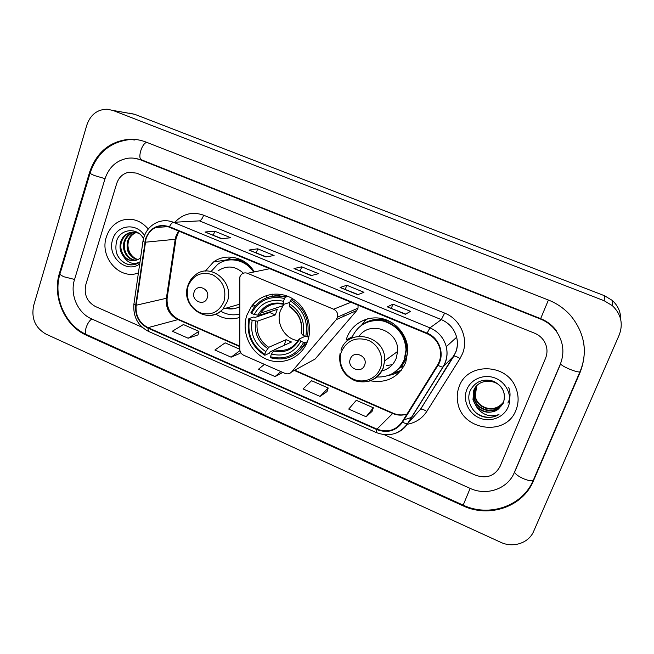<?xml version="1.0" encoding="UTF-8"?>
<svg xmlns="http://www.w3.org/2000/svg" width="654" height="654" viewBox="0 0 654 654"><rect width="100%" height="100%" fill="white"/><g stroke="black" fill="none" stroke-linecap="round" stroke-linejoin="round"><path stroke-width="0.98" d="M239.838 276.904L239.756 349.138C239.912 351.966 241.22 354.002 243.689 355.245L284.907 373.352C287.539 374.35 289.787 373.859 291.676 371.881L336.238 319.659L337.546 317.125C338.159 313.528 336.851 310.895 333.638 309.219L247.523 273.315C245.119 272.44 243.01 272.882 241.187 274.655L239.838 276.904M370.311 380.8C386.727 383.53 398.548 377.399 405.758 362.406L407.883 350.691C407.81 335.616 396.234 321.498 381.634 318.523C367.049 315.449 351.975 323.853 346.955 337.538L346.146 340.055L352.212 336.777M393.119 373.181L401.221 370.344M246.926 315.089C241.081 331.668 249.942 352.081 266.014 359.013C281.997 366.191 301.576 357.991 307.601 341.118L307.617 341.069C313.192 325.954 306.481 307.028 292.591 298.706C278.759 290.262 260.505 293.875 251.381 306.53L246.926 315.089M215.722 314.108C223.333 318.89 231.312 320.019 239.634 317.484M402.864 366.248L399.929 368.055M254.292 271.909C245.822 257.177 226.047 252.542 213.466 262.009L205.307 271.091M266.701 295.412L266.701 297.783M268.998 268.385L268.312 268.99M311.844 360.836L315.154 359.021L356.798 310.487L358.024 308.14L358.057 305.197M272.17 295.33L272.554 294.161M343.898 316.242L343.971 314.304M364.139 321.948L361.621 325.103M106.381 236.928C99.245 257.235 119.846 280.558 138.419 272.898C119.846 280.558 99.245 257.235 106.381 236.928C109.104 228.696 114.237 223.169 121.791 220.365C114.237 223.169 109.104 228.696 106.381 236.928M459.28 386.269C457.236 391.444 456.729 396.815 457.751 402.373C461.577 430.561 506.041 437.117 515.924 410.238C518.884 402.839 518.835 395.335 515.769 387.716C506.564 362.978 467.422 362.439 459.28 386.269C457.236 391.444 456.729 396.815 457.751 402.373C461.577 430.561 506.041 437.117 515.924 410.238C518.884 402.839 518.835 395.335 515.769 387.716C506.564 362.978 467.422 362.439 459.28 386.269M146.014 238.857C147.779 233.576 150.992 229.783 155.677 227.469C160.132 225.458 164.685 225.368 169.345 227.208L426.899 333.646C433.823 336.736 438.229 341.952 440.109 349.293C441.286 354.942 440.428 360.182 437.526 365.014L402.128 421.879C395.768 430.487 387.372 432.907 376.957 429.122L148.033 327.654C139.31 322.994 135.345 315.522 136.13 305.238L146.014 238.857M145.589 238.677L135.689 305.14C134.887 315.669 138.95 323.329 147.886 328.112L376.778 429.596C387.454 433.471 396.054 430.994 402.578 422.173L437.984 365.3C445.153 354.501 439.537 337.889 427.087 333.148L169.5 226.734C158.293 223.455 150.322 227.437 145.589 238.677M405.39 314.28L410.524 311.345L392.931 304.151L387.364 306.881L405.39 314.28M405.709 314.092L387.364 306.881M391.386 308.214L392.931 304.151M357.697 294.701L363.959 292.289L346.784 285.258L340.113 287.482L357.697 294.701M358.098 294.545L340.113 287.482M345.304 289.297L346.784 285.258M221.379 238.726L230.707 237.745L214.692 231.197L205.013 232.007L221.379 238.726M221.968 238.661L205.013 232.007M213.384 235.138L214.692 231.197M265.737 256.94L274.091 255.51L257.701 248.798L248.978 250.057L265.737 256.94M266.26 256.85L248.978 250.057M256.335 252.771L257.701 248.798M311.165 275.587L318.498 273.683L301.723 266.816L293.998 268.541L311.165 275.587M311.623 275.473L293.998 268.541M300.3 270.821L301.723 266.816M148.27 229.039C140.757 220.373 131.928 217.48 121.791 220.365C131.928 217.48 140.757 220.373 148.27 229.039M545.575 358.212C547.88 352.269 547.357 346.506 543.981 340.93C541.676 337.407 538.544 334.832 534.596 333.205L136.506 173.122L128.764 172.28C122.854 173.563 118.824 177.332 116.698 183.561L85.829 284.621C83.794 294.414 86.949 301.698 95.28 306.448L142.188 327.27L95.28 306.448C86.949 301.698 83.794 294.414 85.829 284.621L116.698 183.561C118.824 177.332 122.854 173.563 128.764 172.28L136.506 173.122L534.596 333.205C538.544 334.832 541.676 337.407 543.981 340.93C547.357 346.506 547.88 352.269 545.575 358.212L500.057 466.433L545.575 358.212M384.233 434.697L475.589 475.237C486.576 478.957 494.735 476.022 500.057 466.433C494.735 476.022 486.576 478.957 475.589 475.237L384.233 434.697M366.134 416.762L373.336 407.769L356.291 400.305L348.721 409.077L366.134 416.762L372.077 411.358M239.765 349.252L225.139 342.843L214.896 350.021L231.107 357.174L240.026 353.364M188.172 338.232L198.93 331.357L183.382 324.548L172.329 331.235L188.172 338.232L197.99 334.897M320.051 396.422L328.21 388.002L311.557 380.71L303.055 388.926L320.051 396.422L327.033 391.574M264.429 364.36L258.453 369.248L275.056 376.573L282.806 372.428M275.056 376.573L280.819 371.562M240.419 352.016L240.01 353.43M231.107 357.174L239.936 350.634M198.93 331.357L197.974 334.971M328.21 388.002L327.016 391.64M373.336 407.769L372.052 411.423M514.257 472.662L560.314 364.213C564.77 352.686 563.429 341.69 556.284 331.235C552.18 325.725 546.916 321.654 540.482 319.046L140.602 159.878C136.482 158.26 132.28 157.704 127.996 158.219C116.698 160.165 109.03 167.023 105 178.795L74.499 279.642C69.708 294.48 77.72 313.004 91.454 318.817L470.128 488.375C486.641 496.19 507.757 488.881 514.257 472.662M619.248 334.905C623.36 323.853 621.087 314.124 612.43 305.712L604.222 300.766L112.97 110.452L107.182 109.21C97.274 109.398 90.497 114.663 86.859 124.988L33.64 305.582C31.122 318.318 35.234 327.826 45.968 334.104L500.686 542.28C513.055 548.248 528.833 543.098 533.689 531.269L619.248 334.905M620.695 319.414C620.76 311.917 617.948 305.582 612.25 300.399L604.451 295.706L134.634 114.278L129.059 113.085M580.131 372.289C587.872 352.081 584.807 333.287 570.926 315.915C564.713 308.819 557.2 303.521 548.387 300.022L146.104 142.098C140.496 139.923 134.757 138.983 128.903 139.286C109.496 141.468 96.367 152.537 89.516 172.493L59.498 273.061C52.009 296.614 64.648 325.856 86.385 335.208L462.909 505.755C489.004 518.262 522.791 506.964 533.337 481.042L580.131 372.289M136.923 158.53L136.122 158.538M136.523 259.221C130.547 255.91 127.677 250.547 127.898 243.124M137.536 259.793C128.895 256.957 125.617 250.605 127.693 240.737C129.132 236.797 131.756 234.034 135.574 232.464L135.721 232.407M137.937 259.605C129.59 256.581 126.459 250.269 128.536 240.664C129.925 236.83 132.46 234.116 136.146 232.505M135.885 260.366C127.473 260.611 120.974 249.844 124.309 241.04C125.748 237.067 128.397 234.287 132.231 232.71L134.021 232.186M136.302 260.243C128.045 260.153 121.914 249.575 125.159 240.958C126.598 237.001 129.239 234.23 133.073 232.644L134.446 232.219M139.989 261.984C133.13 265.042 127.546 263.063 123.246 256.049C127.644 260.709 132.607 261.862 138.125 259.515L140.585 257.864M123.246 256.049C120.025 251.676 119.232 246.779 120.867 241.342C122.323 237.345 124.979 234.549 128.846 232.955C132.222 231.696 135.705 231.933 139.294 233.674M134.618 260.627C125.838 261.992 118.112 250.654 121.734 241.269C123.189 237.271 125.838 234.484 129.696 232.889L132.746 232.17M143.496 238.661C137.553 226.979 120.565 228.614 116.755 240.558C114.025 252.24 117.777 260.235 128.012 264.543C131.544 265.295 134.896 264.854 138.084 263.243L139.678 262.287M144.46 235.636C136.588 222.164 116.551 224.829 112.668 239.585C106.667 256.319 126.238 274.108 139.711 263.954M133.457 264.747C126.075 265.164 120.589 261.714 117.025 254.398M283.893 304.339L280.427 310.576C275.547 323.215 284.882 339.124 298.126 340.677M307.372 341.715L305.197 342.753L303.644 342.443C296.049 355.531 284.989 360.305 270.47 356.765L271.426 354.076C284.31 357.076 294.153 352.817 300.963 341.29L299.058 339.066L305.205 336.27M273.993 350.07L270.151 351.819L269.391 353.176L264.821 355.261L264.805 354.296C252.133 345.95 247.048 334.268 249.55 319.234L252.158 320.354C250.041 333.704 254.569 344.118 265.753 351.599L268.729 347.315L286.117 339.688L291.504 342.009L274.378 349.776L271.426 354.076M284.506 298.51L285.34 297.186C272.416 293.989 261.886 297.545 253.744 307.854L250.899 312.735L251.586 313.364C258.837 300.235 269.816 295.281 284.506 298.51L283.534 301.273C270.511 298.51 260.733 302.916 254.202 314.484L259.401 315.351L277.288 309.35L275.326 314.901L257.365 321.196L252.158 320.354M286.64 295.861L285.308 297.169M263.709 309.497L261.093 310.339M287.613 296.491L278.825 295.984M300.063 350.25L306.996 342.655M249.55 319.234L248.872 318.596L253.646 317.002L255.174 317.386L269.669 312.498L269.824 311.852M307.339 336.843C310.2 320.771 304.789 308.353 291.112 299.597L290.278 300.93C303.293 309.326 308.467 321.188 305.786 336.516L307.339 336.843L309.007 336.074M293.041 298.984L291.112 299.597M270.47 356.765L270.478 357.738C285.692 361.498 297.268 356.504 305.197 342.753M248.872 318.596C246.198 334.341 251.52 346.563 264.821 355.261M305.786 336.516L303.096 335.371C305.353 321.784 300.75 311.222 289.297 303.693L290.278 300.93M300.963 341.29L303.644 342.443M265.753 351.599L264.805 354.296M289.297 303.693L289.469 306.751C298.894 313.176 302.786 321.989 301.142 333.197L303.096 335.371M304.012 344.977L305.884 345.034M282.217 294.619L271.23 296.466M285.34 297.186L287.981 296.376M254.202 314.484L251.586 313.364M289.747 302.426L283.746 304.339L283.534 301.273M269.669 312.498L275.326 314.901M286.117 339.688L284.089 345.369M207.285 297.774C210.613 288.913 196.756 283.027 194.115 292.134C190.829 300.938 204.588 306.881 207.285 297.774M243.402 273.192C235.219 265.867 226.766 265.083 218.052 270.838M253.572 272.056C245.683 259.573 228.475 256.057 217.578 264.453L211.103 271.467M253.188 270.192C246.427 262.033 238.146 258.657 228.328 260.055M238.628 304.527L239.585 304.838M227.674 307.674L233.257 308.802M220.7 311.181C226.734 314.697 233.045 315.661 239.617 314.084L239.577 314.1M251.945 306.358L254.431 302.949M225.646 308.255C230.527 309.571 235.178 309.048 239.593 306.677M239.626 314.729L237.737 314.492M224.984 260.701L231.957 257.169M364.621 365.128C368.447 356.038 353.389 349.645 350.315 359.005C346.522 368.022 361.474 374.472 364.621 365.128M381.756 370.965C388.623 369.191 393.446 364.989 396.21 358.367L397.616 351.443C399.308 331.047 370.303 319.773 359.177 336.189M376.933 377.015C389.743 377.333 398.817 371.644 404.147 359.921L406.028 349.939C404.916 334.93 397.207 325.267 382.909 320.951C368.276 319.013 357.901 324.629 351.803 337.816M396.291 370.908C400.06 367.891 402.839 364.098 404.638 359.536L406.518 349.579C407.434 328.684 382.361 312.939 364.965 323.125M400.894 367.008L401.589 366.534M386.637 365.578L392.425 364.621M381.969 370.581L384.626 370.074M401.319 370.213C397.526 372.927 393.316 374.644 388.689 375.347M367.622 318.825L364.654 320.82L363.264 323.926C372.412 318.163 382.018 317.754 392.081 322.716M503.22 402.414C498.16 408.431 491.759 410.025 484.009 407.189M503.31 402.349C497.04 413.827 477.395 409.739 475.057 396.684L475.793 387.552L476.455 386.154M503.4 402.145C496.999 413.41 477.633 409.224 475.311 396.308L476.603 385.991M476.455 406.69C483.437 413.254 490.811 413.99 498.593 408.881L503.179 403.387C506.327 393.626 503.081 386.236 493.427 381.217C483.208 378.339 475.556 381.323 470.455 390.168C465.46 400.411 472.351 413.827 483.625 416.843C489.127 418.094 494.244 417.326 498.969 414.538C489.715 417.554 482.211 414.947 476.455 406.69L472.973 399.774L473.725 390.495C478.262 377.546 499.403 378.494 503.523 391.444C504.831 395.171 504.798 398.711 503.425 402.079C498.675 415.347 476.504 412.486 474.019 398.221L474.763 389.007L475.875 386.833M503.024 402.954C497.179 415.069 476.668 411.309 474.281 397.836L475.025 388.648L476.022 386.661M498.593 408.881C490.287 416.083 475.303 410.385 473.234 399.381L473.986 390.127L475.474 387.372M466.858 389.473C462.509 400.011 468.305 413.263 479.3 417.906C490.222 422.697 503.793 417.636 508.158 406.952C512.687 396.34 506.752 382.803 495.585 378.241C484.475 373.532 471.044 378.87 466.858 389.473M498.969 414.538C491.833 418.47 484.573 418.176 477.175 413.663M508.747 387.56C510.717 393.128 510.422 398.286 507.864 403.027M291.676 371.881L315.154 359.021M336.238 319.659L356.798 310.487M333.638 309.219L350.92 302.246M247.523 273.315L269.734 268.696M178.567 231.017L175.942 236.225L175.198 239.372L166.361 298.387C165.576 308.026 169.304 315.015 177.52 319.365L239.748 346.587M175.64 221.469C183.668 213.539 193.004 211.455 203.647 215.207L444.638 313.103L441.344 319.61L199.462 220.872L173.482 222.311C172.133 222.556 170.8 224.028 169.5 226.734M444.638 313.103C460.351 319.078 468.91 338.633 462.443 353.773L460.015 358.539L426.8 411.423C422.116 418.552 415.552 422.844 407.099 424.307M437.984 365.3C440.346 366.567 441.99 367.131 442.921 366.992L453.712 356.136L455.658 352.302C457.547 347.429 457.882 342.41 456.639 337.235C454.334 328.954 449.233 323.076 441.344 319.61L429.972 327.858C438.376 331.578 443.813 337.865 446.281 346.702C447.949 353.937 446.919 360.656 443.191 366.861L407.875 423.4C404.957 427.978 400.959 431.223 395.891 433.144M143.839 237.435L143.005 241.097C142.531 241.318 143.128 241.653 144.796 242.119M133.89 304.265C132.999 316.724 137.88 325.766 148.532 331.406L147.886 328.112M376.778 429.596L376.246 432.556C389.04 437.232 399.48 434.24 407.573 423.596L420.44 409.322L453.933 356.021C455.102 355.94 457.13 356.782 460.015 358.539M402.578 422.173C404.908 423.4 406.575 423.874 407.573 423.596L442.921 366.992C446.756 360.755 447.876 353.994 446.281 346.702L456.639 337.235C457.923 342.361 457.653 347.348 455.83 352.195L420.686 409.159C421.936 408.913 423.972 409.674 426.8 411.423M142.956 241.424L133.964 303.775C133.473 304.143 134.045 304.592 135.689 305.14M427.087 333.148L429.972 327.858L173.482 222.311C167.833 220.096 162.298 220.153 156.87 222.483C150.641 225.328 146.349 230.143 144.003 236.92M404.066 419.786L411.603 417.432M203.647 215.207C202.405 218.567 201.015 220.455 199.462 220.872M376.957 429.122L392.67 413.475C397.452 415.486 402.226 415.682 407.001 414.047M145.245 242.217L175.951 239.225L167.122 298.118L136.13 305.238M148.033 327.654L178.681 319.422M294.3 370.45L392.67 413.475L393.152 413.205C397.796 415.167 402.414 415.445 407.017 414.031M167.228 297.374L167.122 298.118C166.541 307.854 170.367 314.934 178.583 319.381L239.748 346.121M176.024 238.735L178.894 231.148M311.296 275.555L294.251 268.557L311.296 275.555M265.892 256.908L249.264 250.081L265.892 256.908M221.551 238.71L205.331 232.047L221.551 238.71M357.82 294.652L340.325 287.474L357.82 294.652M405.488 314.222L387.536 306.857L405.488 314.222M580.163 371.292L579.885 371.93C578.25 372.167 574.94 371.3 569.953 369.33C564.386 366.968 561.23 365.112 560.494 363.771M533.615 479.488L533.173 480.526C531.375 481.238 528.064 480.592 523.241 478.581C517.919 476.087 515.025 473.872 514.559 471.943M548.412 300.031L540.482 319.046M583.916 344.462C585.011 354.01 583.662 363.166 579.885 371.93L533.173 480.526C522.333 506.319 488.939 517.477 463.179 505.133L470.144 488.383M463.171 505.133L86.786 334.717C83.205 333.753 87.08 321.703 91.854 319.005M90.072 173.171L60.209 273.159C59.318 273.993 60.569 275.203 63.986 276.781L74.556 279.438M130.547 139.482C110.673 141.616 97.233 152.668 90.227 172.656C89.434 173.073 90.808 174.021 94.34 175.509L105.032 178.673M146.79 142.368C141.73 143.3 137.25 158.783 141.689 159.895L540.678 318.67C547.12 321.277 552.385 325.3 556.48 330.728M604.451 295.706L604.222 300.766M134.634 114.278L112.97 110.452M463.196 505.141L462.909 505.755M87.325 334.962L86.385 335.208M60.274 272.955L59.498 273.061M90.268 172.533L89.516 172.493M141.918 159.985L140.602 159.878M274.378 349.776C284.94 352.073 293.115 348.598 298.911 339.352M257.365 321.196C255.747 332.281 259.54 340.987 268.729 347.315M301.339 333.851C303.178 322.005 299.148 312.759 289.256 306.113M273.331 350.969C284.572 353.454 293.205 349.71 299.213 339.745M255.747 321.114C254.014 332.763 257.987 341.895 267.674 348.508M283.509 303.693C272.162 301.404 263.595 305.255 257.79 315.253M277.141 303.619C270.208 304.175 264.739 307.331 260.725 313.078L259.401 315.351M223.995 301.404C226.734 289.379 222.851 280.452 212.346 274.615C201.072 271.279 192.995 275.105 188.107 286.076C185.474 297.946 189.317 306.791 199.642 312.62C210.809 316.103 218.927 312.367 223.995 301.404M209.86 315.408C215.002 315.032 219.368 312.906 222.965 309.031L227.265 301.641C234.909 282.201 210.204 261.935 195.227 275.089C191.875 277.672 189.48 281.024 188.033 285.128M243.223 260.905C237.664 258.788 232.129 258.608 226.627 260.357M380.407 368.21C384.495 357.779 378.74 344.609 368.21 340.276C355.948 336.581 347.029 340.35 341.462 351.574C337.538 361.932 343.162 374.84 353.528 379.255C363.845 383.816 376.475 378.715 380.407 368.21M368.022 381.47C375.233 379.59 380.285 375.167 383.179 368.186L384.658 360.853C386.637 335.723 348.247 326.714 340.955 350.168M393.577 372.894L401.245 366.6C405.995 360.746 408.088 353.945 407.532 346.203M226.055 259.973L213.466 262.009M286.599 295.845L285.675 296.131M255.935 305.148L251.381 306.53M337.546 317.125L358.024 308.14M155.677 227.469L167.898 226.676M148.532 331.406L376.246 432.556M294.774 370.189L393.152 413.205M133.718 158.17L141.689 159.895M86.786 334.717C65.253 325.422 52.819 297.276 59.955 274.01M560.568 363.951L515.033 471.158M612.25 300.399L612.43 305.712M134.863 140.013L128.903 139.286M133.073 232.644L132.231 232.71M129.696 232.889L128.846 232.955M282.83 305.778L260.725 313.078C266.399 305.222 274.067 302.312 283.746 304.339M239.585 304.249L222.965 309.031C208.651 325.888 180.12 306.677 187.837 285.724M397.616 351.443L384.658 360.853L383.048 368.267C377.006 379.892 367.671 384.062 355.024 380.775C343.187 375.2 338.216 365.938 340.113 353.005M406.518 349.579L406.028 349.939M393.888 372.69L401.237 366.616L404.115 365.97"/></g></svg>
